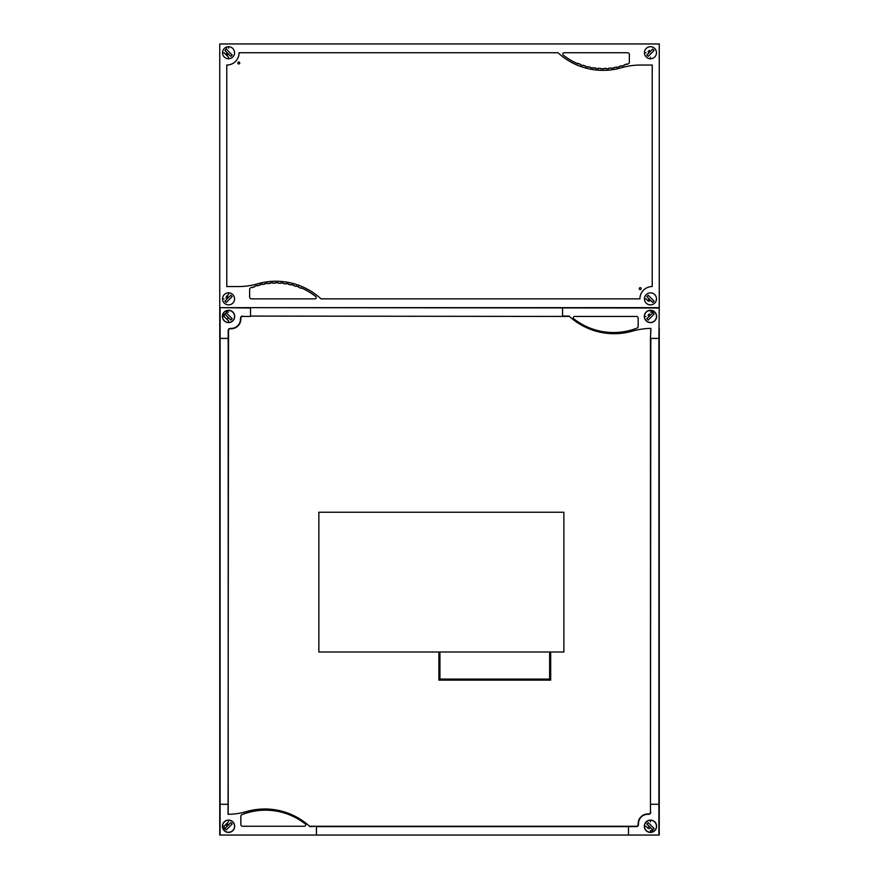 <?xml version="1.0" encoding="UTF-8"?>
<svg xmlns="http://www.w3.org/2000/svg" width="879" height="879" viewBox="0 0 879 879"><rect width="100%" height="100%" fill="white"/><g stroke="black" fill="none" stroke-linecap="round" stroke-linejoin="round"><path stroke-width="1.32" d="M650.394 300.157L648.065 300.157M227.243 297.563L226.145 297.563M226.277 49.103L232.177 55.003L230.803 56.377L224.903 50.477L226.277 49.103L232.177 55.003L230.803 56.377L224.903 50.477L226.277 49.103L226.277 47.158M228.54 48.268L228.54 46.719M222.519 52.74A6.021 6.021 0 0 1 228.54 46.719A6.021 6.021 0 0 1 234.561 52.74A6.021 6.021 0 0 1 228.54 58.761A6.021 6.021 0 0 1 222.519 52.74L224.068 52.74L228.54 57.212L228.54 58.761M226.09 53.938L226.991 53.048A1.582 1.582 0 0 1 226.969 52.542M228.232 54.289L227.342 55.19M652.723 302.497L646.823 296.597L648.197 295.223L654.097 301.123L652.723 302.497L654.097 301.123L648.197 295.223L646.823 296.597L652.723 302.497M644.439 298.86A6.021 6.021 0 0 1 650.46 292.839A6.021 6.021 0 0 1 656.481 298.86A6.021 6.021 0 0 1 650.46 304.881A6.021 6.021 0 0 1 644.439 298.86L645.988 298.86L648.219 301.101M654.712 294.608A6.021 6.021 0 0 0 646.208 294.608A6.021 6.021 0 0 0 646.208 303.112M650.152 300.409L649.262 301.31M648.01 300.058L648.911 299.168M232.177 296.597L226.277 302.497L224.903 301.123L230.803 295.223L232.177 296.597L230.803 295.223L224.903 301.123L226.277 302.497L232.177 296.597M232.792 303.112A6.021 6.021 0 0 0 232.792 294.608A6.021 6.021 0 0 0 224.288 294.608M228.54 292.839L228.54 294.388L226.299 296.619M224.068 298.86L222.519 298.86A6.021 6.021 0 0 1 228.54 292.839A6.021 6.021 0 0 1 234.561 298.86A6.021 6.021 0 0 1 228.54 304.881A6.021 6.021 0 0 1 222.519 298.86M227.342 296.41L228.232 297.311M226.991 298.552L226.09 297.662M646.823 55.003L652.723 49.103L654.097 50.477L648.197 56.377L646.823 55.003L648.197 56.377L654.097 50.477L652.723 49.103L646.823 55.003M645.988 52.74L644.439 52.74A6.021 6.021 0 0 1 650.46 46.719A6.021 6.021 0 0 1 656.481 52.74A6.021 6.021 0 0 1 650.46 58.761A6.021 6.021 0 0 1 644.439 52.74M650.46 58.761L650.46 57.212M648.01 51.542L648.911 52.432A1.582 1.582 0 0 0 648.889 52.938M649.262 50.29L650.152 51.191A1.582 1.582 0 0 1 650.658 51.169M641.176 288.609A0.967 0.967 0 0 1 640.209 289.576A0.967 0.967 0 0 1 639.242 288.609A0.967 0.967 0 0 1 640.209 287.642A0.967 0.967 0 0 1 641.176 288.609M239.758 62.991A0.967 0.967 0 0 1 238.791 63.958A0.967 0.967 0 0 1 237.824 62.991A0.967 0.967 0 0 1 238.791 62.024A0.967 0.967 0 0 1 239.758 62.991M564.076 52.74L627.606 52.74A1.758 1.758 0 0 1 629.364 54.498L629.364 62.178A1.769 1.769 0 0 1 628.298 63.793A68.87 68.87 0 0 1 626.738 64.442L626.573 64.035A56.135 56.135 0 0 1 624.123 64.936L624.266 65.354A54.685 54.685 0 0 1 621.761 66.167L621.64 65.749A57.432 57.432 0 0 1 619.113 66.452L619.223 66.87A64.749 64.749 0 0 1 616.651 67.485L616.564 67.057A53.059 53.059 0 0 1 613.992 67.551L614.058 67.98A50.312 50.312 0 0 1 611.454 68.364L611.399 67.936A56.871 56.871 0 0 1 608.795 68.221L608.828 68.65A57.805 57.805 0 0 1 606.202 68.826L606.18 68.397A63.552 63.552 0 0 1 603.565 68.463L603.565 68.892A69.639 69.639 0 0 1 600.928 68.859L600.939 68.43A74.99 74.99 0 0 1 598.313 68.287L598.291 68.716A88.383 88.383 0 0 1 595.665 68.474L595.709 68.046A83.175 83.175 0 0 1 593.116 67.694L593.05 68.122A66.87 66.87 0 0 1 590.457 67.661L590.534 67.222A86.834 86.834 0 0 1 587.985 66.661L587.886 67.09A68.881 68.881 0 0 1 585.337 66.408L585.447 65.991A77.088 77.088 0 0 1 582.942 65.211L582.81 65.628A86.01 86.01 0 0 1 580.327 64.749L580.47 64.343A69.606 69.606 0 0 1 578.052 63.365L577.877 63.76A64.541 64.541 0 0 1 563.274 55.091A1.318 1.318 0 0 1 564.076 52.74M314.924 298.86L251.394 298.86A1.758 1.758 0 0 1 249.636 297.102L249.636 289.422A1.769 1.769 0 0 1 250.702 287.807A68.87 68.87 0 0 1 252.262 287.158L252.427 287.565A56.135 56.135 0 0 1 254.877 286.664L254.734 286.246A54.685 54.685 0 0 1 257.239 285.433L257.36 285.851A57.432 57.432 0 0 1 259.887 285.148L259.777 284.73A64.749 64.749 0 0 1 262.349 284.115L262.436 284.543A53.059 53.059 0 0 1 265.008 284.049L264.942 283.62A50.312 50.312 0 0 1 267.546 283.236L267.601 283.664A56.871 56.871 0 0 1 270.205 283.379L270.172 282.95A57.805 57.805 0 0 1 272.798 282.774L272.82 283.203A63.552 63.552 0 0 1 275.435 283.137L275.435 282.708A69.639 69.639 0 0 1 278.072 282.741L278.061 283.17A74.99 74.99 0 0 1 280.687 283.313L280.709 282.884A88.383 88.383 0 0 1 283.335 283.126L283.291 283.554A83.175 83.175 0 0 1 285.884 283.906L285.95 283.477A66.87 66.87 0 0 1 288.543 283.939L288.466 284.378A86.834 86.834 0 0 1 291.015 284.939L291.114 284.51A68.881 68.881 0 0 1 293.663 285.192L293.553 285.609A77.088 77.088 0 0 1 296.058 286.389L296.19 285.972A86.01 86.01 0 0 1 298.673 286.851L298.53 287.257A69.606 69.606 0 0 1 300.948 288.235L301.123 287.84A64.541 64.541 0 0 1 315.726 296.509A1.318 1.318 0 0 1 314.924 298.86M557.989 52.74A66.474 66.474 0 0 0 621.717 67.683A68.43 68.43 0 0 1 640.351 65.046L652.218 65.046L652.218 286.554A12.306 12.306 0 0 0 639.912 298.86L321.011 298.86A66.474 66.474 0 0 0 257.283 283.917A68.43 68.43 0 0 1 238.648 286.554L226.782 286.554L226.782 65.046A12.306 12.306 0 0 0 239.088 52.74L557.989 52.74M240.494 319.077L240.846 318.198L240.846 319.077A9.669 9.669 0 0 1 231.177 328.746L230.298 328.746A1.758 1.758 0 0 0 228.54 330.504L228.188 330.504A2.11 2.11 0 0 1 230.298 328.394L231.177 328.394A9.317 9.317 0 0 0 240.494 319.077L240.846 318.198A1.758 1.758 0 0 1 242.604 316.44L250.515 316.44L250.515 308.002L219.75 307.65L219.75 43.95L659.25 43.95L659.25 307.65L219.75 307.65L219.75 338.415L228.54 338.415L219.75 338.426L219.75 835.05L316.44 835.05L316.44 826.26L628.474 826.26L628.485 835.05L628.474 826.26L636.396 826.26A1.758 1.758 0 0 0 638.154 824.502L638.154 823.623A9.669 9.669 0 0 1 647.823 813.954L648.702 813.954A1.758 1.758 0 0 0 650.46 812.196A1.758 1.758 0 0 1 648.702 813.954L647.823 814.306A9.317 9.317 0 0 0 638.506 823.623L638.506 824.502A2.11 2.11 0 0 1 636.396 826.612L316.451 826.612L316.451 835.05L659.25 835.05L659.25 804.285L650.46 804.285L659.25 804.274L659.25 328.394M226.277 312.045L228.617 312.045M224.145 314.177L224.145 316.517M563.879 651.998L318.857 651.998L318.857 512.237L563.879 512.237L563.879 651.998M550.693 680.126L438.885 680.126L438.885 653.317L439.939 653.317L439.939 679.071L549.639 679.071L549.639 653.317L550.693 653.317L550.693 680.126M654.58 312.045L650.383 312.045M658.898 308.002L250.515 307.65L250.526 316.088L569.449 316.44L562.56 316.44L562.549 307.65L562.56 316.088L569.065 316.088A66.474 66.474 0 0 0 632.792 331.031A68.43 68.43 0 0 1 650.812 328.394L650.46 338.426L650.943 328.394L650.46 338.415L658.898 338.415L659.25 307.65M644.307 316.44A6.153 6.153 0 0 1 650.46 310.287A6.153 6.153 0 0 1 656.613 316.44A6.153 6.153 0 0 1 650.46 322.593A6.153 6.153 0 0 1 644.307 316.44M574.591 316.44L636.396 316.44A1.758 1.758 0 0 1 638.154 318.198L638.154 326.45A1.758 1.758 0 0 1 637.033 328.087A64.431 64.431 0 0 1 636.803 328.175L635.154 328.79A64.431 64.431 0 0 1 631.814 329.878L630.111 330.35A64.431 64.431 0 0 1 626.705 331.163L624.969 331.504A64.431 64.431 0 0 1 621.508 332.031L619.75 332.229A64.431 64.431 0 0 1 616.256 332.471L614.476 332.515A64.431 64.431 0 0 1 610.982 332.471L609.213 332.383A64.431 64.431 0 0 1 605.719 332.053L603.972 331.812A64.431 64.431 0 0 1 600.522 331.196L598.786 330.812A64.431 64.431 0 0 1 595.402 329.922L593.71 329.405A64.431 64.431 0 0 1 590.413 328.23L588.765 327.57A64.431 64.431 0 0 1 585.568 326.142L583.986 325.351A64.431 64.431 0 0 1 573.778 318.791A1.318 1.318 0 0 1 574.591 316.44M645.988 316.44L644.439 316.44A6.021 6.021 0 0 0 650.46 322.461M646.208 312.188A6.021 6.021 0 0 0 646.208 320.692A6.021 6.021 0 0 0 654.712 320.692A6.021 6.021 0 0 0 654.712 312.188A6.021 6.021 0 0 0 644.439 316.44M646.823 318.703L652.723 312.803L654.097 314.177L648.197 320.077L646.823 318.703L648.197 320.077L654.097 314.177L652.723 312.803L646.823 318.703M648.911 316.132L648.01 315.242M649.262 313.99L650.152 314.891A1.582 1.582 0 0 1 650.658 314.869M648.614 314.594L649.295 314.023M224.145 830.38L224.145 826.183M219.75 814.306L219.75 835.05L650.46 835.05M234.693 826.26A6.153 6.153 0 0 1 228.54 832.413A6.153 6.153 0 0 1 222.387 826.26A6.153 6.153 0 0 1 228.54 820.107A6.153 6.153 0 0 1 234.693 826.26M304.409 826.26L242.604 826.26A1.758 1.758 0 0 1 240.846 824.502L240.846 816.25A1.758 1.758 0 0 1 241.967 814.613A64.431 64.431 0 0 1 242.197 814.525L243.846 813.91A64.431 64.431 0 0 1 247.186 812.822L248.889 812.35A64.431 64.431 0 0 1 252.295 811.537L254.031 811.196A64.431 64.431 0 0 1 257.492 810.669L259.25 810.471A64.431 64.431 0 0 1 262.744 810.229L264.524 810.185A64.431 64.431 0 0 1 268.018 810.229L269.787 810.317A64.431 64.431 0 0 1 273.281 810.647L275.028 810.888A64.431 64.431 0 0 1 278.478 811.504L280.214 811.888A64.431 64.431 0 0 1 283.598 812.778L285.29 813.295A64.431 64.431 0 0 1 288.587 814.47L290.235 815.13A64.431 64.431 0 0 1 293.432 816.558L295.014 817.349A64.431 64.431 0 0 1 305.222 823.909A1.318 1.318 0 0 1 304.409 826.26M309.562 826.271L316.44 826.26L309.935 826.612A66.474 66.474 0 0 0 246.208 811.669A68.43 68.43 0 0 1 228.188 814.306L228.188 804.285L220.102 804.285L220.102 308.002M232.792 830.512A6.021 6.021 0 0 0 232.792 822.008A6.021 6.021 0 0 0 224.288 822.008A6.021 6.021 0 0 0 224.288 830.512A6.021 6.021 0 0 0 232.792 830.512M232.177 823.997L226.277 829.897L224.903 828.523L230.803 822.623L232.177 823.997L230.803 822.623L224.903 828.523L226.277 829.897L232.177 823.997M228.057 814.306L228.54 330.504A1.758 1.758 0 0 1 230.298 328.746L231.177 328.394M228.54 821.788L224.068 826.26L222.519 826.26M227.342 823.81L228.232 824.711A1.582 1.582 0 0 1 228.738 824.689M226.991 825.952L226.09 825.062M226.694 824.414L227.375 823.843M223.574 829.666L224.145 830.237M652.723 830.655L650.383 830.655M650.46 820.107A6.153 6.153 0 0 1 656.613 826.26A6.153 6.153 0 0 1 650.46 832.413A6.153 6.153 0 0 1 644.307 826.26A6.153 6.153 0 0 1 650.46 820.107M646.208 830.512A6.021 6.021 0 0 0 654.712 830.512A6.021 6.021 0 0 0 654.712 822.008A6.021 6.021 0 0 0 646.208 822.008A6.021 6.021 0 0 0 646.208 830.512M652.723 829.897L646.823 823.997L648.197 822.623L654.097 828.523L652.723 829.897L654.097 828.523L648.197 822.623L646.823 823.997L652.723 829.897M638.506 824.502L638.506 823.623M638.154 824.502A1.758 1.758 0 0 1 636.396 826.26L636.396 826.612M650.46 812.196L650.812 338.426L658.898 338.426L658.898 834.698M650.46 830.732L650.46 832.281M644.439 826.26L645.988 826.26L648.219 828.501M650.46 821.788L650.46 820.239M650.152 827.809L649.262 828.71M648.01 827.458L648.911 826.568M646.724 821.623L645.604 822.744M228.54 322.593A6.153 6.153 0 0 1 222.387 316.44A6.153 6.153 0 0 1 228.54 310.287A6.153 6.153 0 0 1 234.693 316.44A6.153 6.153 0 0 1 228.54 322.593M232.792 312.188A6.021 6.021 0 0 0 224.288 312.188A6.021 6.021 0 0 0 224.288 320.692A6.021 6.021 0 0 0 232.792 320.692A6.021 6.021 0 0 0 232.792 312.188M226.277 312.803L232.177 318.703L230.803 320.077L224.903 314.177L226.277 312.803L224.903 314.177L230.803 320.077L232.177 318.703L226.277 312.803M240.846 318.198A1.758 1.758 0 0 1 242.604 316.44L250.526 316.44M650.46 338.426L650.46 804.274L650.46 338.426M228.188 330.504L228.188 804.274L220.102 804.274L220.102 834.698M222.958 314.177L224.903 314.177M222.519 316.44L224.068 316.44L228.54 320.912L228.54 322.461A6.021 6.021 0 0 1 224.288 320.692M228.232 317.989L227.342 318.89M222.662 315.143L224.145 315.143M650.02 300.541L648.779 300.541M648.779 51.059L650.02 51.059M228.1 297.179L226.859 297.179M226.859 54.421L228.1 54.421M650.812 812.196A2.11 2.11 0 0 1 648.702 814.306L647.823 814.306M240.494 318.198A2.11 2.11 0 0 1 242.604 316.088"/></g></svg>
